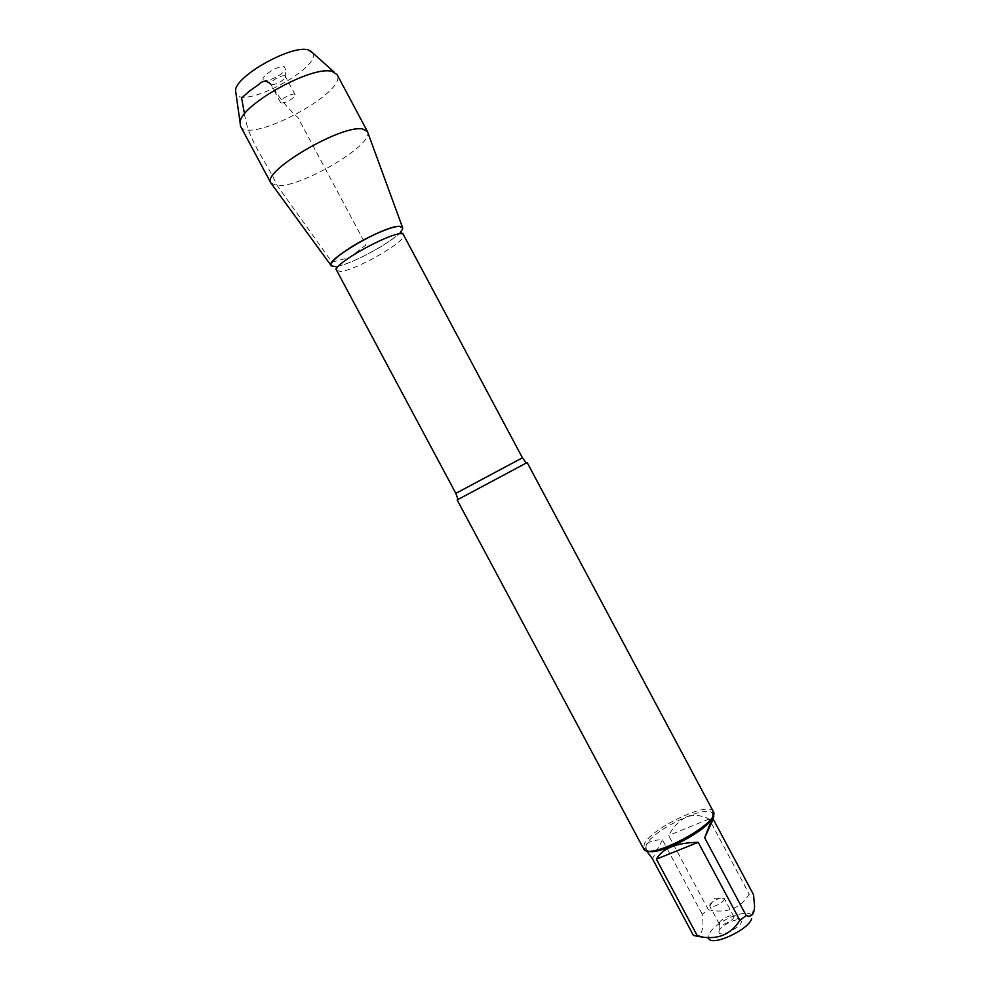 <?xml version="1.0" encoding="UTF-8"?>
<svg xmlns="http://www.w3.org/2000/svg" width="990" height="990" viewBox="0 0 990 990"><rect width="100%" height="100%" fill="white"/><g stroke="black" fill="none" stroke-linecap="round" stroke-linejoin="round"><path stroke-width="0.74" stroke-dasharray="4.95 3.71" d="M698.198 935.402L708.642 938.471C707.293 935.501 709.743 931.392 715.968 926.157C727.922 916.035 749.529 909.476 751.67 915.49L751.645 918.621M693.421 935.439L698.198 935.389C702.603 933.323 703.94 926.293 702.207 914.29L708.357 909.773C726.697 913.758 740.31 908.548 749.22 894.156L753.538 894.712M712.899 815.81L712.28 813.137C706.662 804.152 653.462 829.632 646.408 844.532L645.492 848.801L647.386 850.794M708.357 909.773L668.671 835.486C679.066 816.502 692.554 811.008 709.137 819.015L749.22 894.156M647.237 852.18C643.525 843.987 648.586 839.866 662.434 839.842L702.207 914.29M457.157 499.938L526.309 462.998M402.72 233.318L400.393 232.106C391.248 243.045 350.349 264.875 336.167 266.397L335.09 266.52C350.794 265.976 404.947 235.088 402.683 227.861L402.447 227.23M713.283 811.515L712.936 810.996C707.046 801.714 651.729 828.209 644.329 843.715L643.587 848.715M719.037 930.848L718.988 932.617C720.893 937.889 744.381 925.353 741.052 920.836C739.307 916.604 720.794 925.044 719.037 930.848M709.137 819.015L668.671 835.486M662.434 839.842L652.447 858.776M719.322 922.866C720.473 919.104 732.637 913.547 733.726 916.295L733.726 916.319C735.768 919.252 720.609 927.345 719.309 924.016L719.322 922.866M709.793 905.009C710.993 901.333 723.195 895.74 724.173 898.425L724.148 899.502C723.034 903.152 710.721 908.82 709.756 906.135L709.793 905.009M270.913 183.039L277.274 185.662C300.391 187.729 371.955 145.951 367.785 132.549M240.496 126.175C248.688 145.109 348.27 91.934 337.095 74.597M281.445 102.972C285.083 103.789 296.691 96.76 295.119 94.669C294.03 91.736 278.697 99.916 280.529 102.465L281.445 102.972M271.706 84.719C277.225 84.15 281.742 81.737 285.281 77.468L285.355 76.379C284.192 73.309 268.859 81.489 270.765 84.162L264.763 80.351C256.719 79.373 277.349 64.894 284.241 66.726L285.516 69.263C283.87 73.842 269.478 81.526 264.763 80.351M312.692 52.866C321.663 67.679 243.33 109.506 236.016 93.802M244.493 113.986C248.28 141.038 266.582 161.692 277.274 185.662L331.935 262.115L349.482 257.511L365.991 244.951L297.953 117.538C287.892 108.591 278.821 97.453 270.728 84.113M522.435 457.801L455.833 493.367M336.724 270.53L340.449 271.409C355.509 270.753 408.14 240.372 403.524 234.865M751.67 915.49L754.566 906.258M645.715 849.346L646.383 850.596M712.614 813.619L713.802 815.847M335.882 269.008L336.167 266.397M712.28 813.137L712.936 810.996M645.492 848.801L643.364 848.145M719.297 924.004L718.988 932.617M709.756 906.135L714.743 898.116L724.185 898.425L733.726 916.319L741.052 920.836M719.309 924.016L709.743 906.122M295.119 94.669L285.355 76.379M280.529 102.465L270.765 84.162M285.281 77.468L285.516 69.263"/><path stroke-width="1.49" d="M713.245 819.176L713.802 815.847L712.429 818.012L704.67 837.75L713.245 819.176L753.538 894.712L754.566 906.221C754.281 914.401 751.484 917.52 746.2 915.577L739.852 920.316C730.632 935.154 716.525 940.451 697.542 936.218L693.421 935.439L652.447 858.776L646.383 850.596M751.645 918.621C748.836 929.796 711.959 946.749 708.642 938.471M647.386 850.794C656.692 856.919 707.504 831.068 712.28 817.715L712.899 815.81M739.852 920.316L698.21 842.317C676.603 842.676 662.644 848.294 656.345 859.147L697.542 936.218M704.67 837.75L746.2 915.577M457.999 499.505L455.833 493.367L522.435 457.801L526.321 463.011L527.163 462.553L457.157 499.938L643.587 848.715C647.905 861.832 721.772 822.393 713.283 811.515L527.163 462.553M402.683 227.861L399.304 226.314C384.046 225.584 322.431 261.657 331.378 265.939L335.09 266.52C326.799 266.174 331.897 259.85 350.411 247.537C367.946 236.462 391.285 226.388 399.304 226.314C403.4 226.326 403.759 228.257 400.393 232.106M656.345 859.147L698.21 842.317M402.447 227.23L367.426 131.509L362.686 129.009C341.525 124.22 260.766 172.013 270.913 183.039L240.496 126.175L240.063 122.29C240.78 104.853 312.407 65.142 331.972 71.416L337.095 74.597L367.426 131.509M236.016 93.802L235.521 90.288C236.053 75.611 292.149 44.439 308.286 49.921L312.692 52.866M270.728 84.113C266.508 80.202 262.387 80.438 258.402 84.806L249.344 91.13L241.622 98.059L244.493 113.986M522.435 457.801L403.524 234.865C401.544 226.339 330.747 264.144 336.724 270.53L335.882 269.008M455.833 493.367L336.724 270.53M403.524 234.865L402.72 233.318M330.982 265.394L271.582 183.917M235.521 90.288L240.063 122.29M310.043 50.502L334.1 72.072"/></g></svg>
